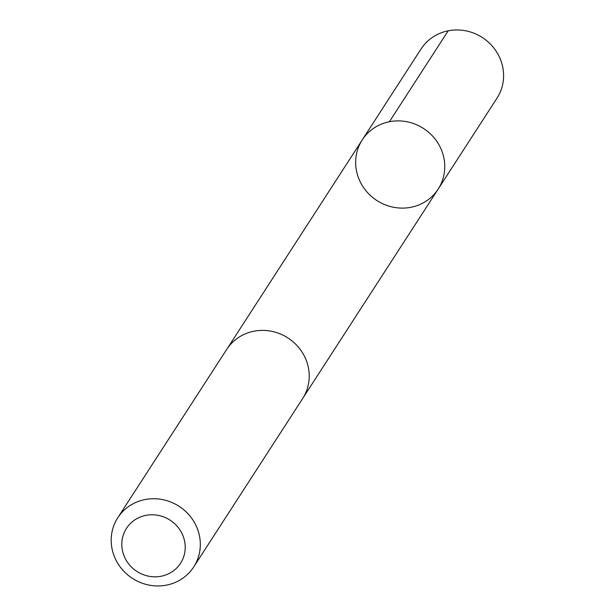 <?xml version="1.0" encoding="UTF-8"?>
<svg xmlns="http://www.w3.org/2000/svg" width="616" height="616" viewBox="0 0 616 616"><rect width="100%" height="100%" fill="white"/><g stroke="black" fill="none" stroke-linecap="round" stroke-linejoin="round"><path stroke-width="0.92" d="M355.655 161.484A45.23 42.912 32.9 0 1 362.231 139.932A45.23 42.912 32.9 0 1 423.515 128.467A45.23 42.912 32.9 0 1 438.176 189.074A45.23 42.912 32.9 0 1 387.633 205.706A45.23 42.912 32.9 0 1 355.655 161.484M497.012 98.144A45.238 42.92 -147.1 0 0 503.588 76.584A45.238 42.92 -147.1 0 0 471.602 32.363A45.238 42.92 -147.1 0 0 421.051 49.003L362.231 139.932A45.23 42.912 32.9 0 1 423.515 128.467A45.23 42.912 32.9 0 1 438.176 189.074L497.012 98.144M193.732 566.913L302.633 398.583A45.238 42.92 -147.1 0 0 309.209 377.031A45.238 42.92 -147.1 0 0 277.231 332.802A45.238 42.92 -147.1 0 0 226.68 349.441L117.771 517.771A45.238 42.92 -147.1 0 0 132.44 578.378A45.238 42.92 -147.1 0 0 193.732 566.913A45.238 42.92 -147.1 0 0 200.308 545.36A45.238 42.92 -147.1 0 0 168.322 501.131A45.238 42.92 -147.1 0 0 117.771 517.771M185.208 547.947A32.178 30.53 -147.1 0 0 138.254 517.925A32.178 30.53 -147.1 0 0 137.083 571.54A32.178 30.53 -147.1 0 0 185.208 547.947M389.381 121.737L448.209 30.8M303.357 397.428L438.176 189.074M227.435 348.317L362.231 139.932"/></g></svg>
